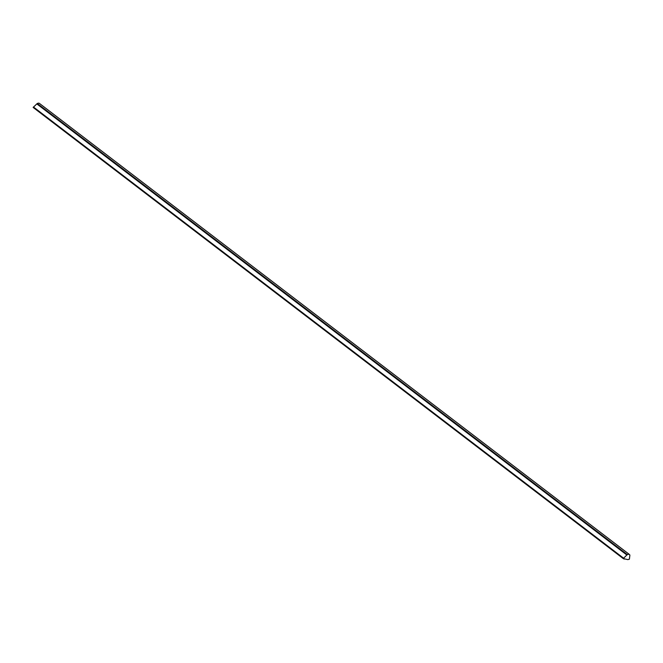 <?xml version="1.0" encoding="UTF-8"?>
<svg xmlns="http://www.w3.org/2000/svg" width="663" height="663" viewBox="0 0 663 663"><rect width="100%" height="100%" fill="white"/><g stroke="black" fill="none" stroke-linecap="round" stroke-linejoin="round"><path stroke-width="0.99" d="M629.394 559.174L629.85 555.437A1.716 0.854 127.4 0 0 629.8 554.989A4.276 2.13 127.4 0 0 629.436 554.508A4.276 2.13 127.4 0 0 627.372 554.649A1.716 0.854 127.4 0 0 626.866 555.014L623.203 558.561L627.861 559.613L629.394 559.174M629.436 554.508L39.39 103.387A4.276 2.13 127.4 0 0 37.319 103.519A1.716 0.854 127.4 0 0 36.813 103.892L33.15 107.439L623.203 558.561M623.551 558.619L624.181 559.091M37.319 103.519L627.372 554.649M36.813 103.892L626.866 555.014M33.448 106.992L623.502 558.113M33.291 107.191L623.344 558.312"/></g></svg>
